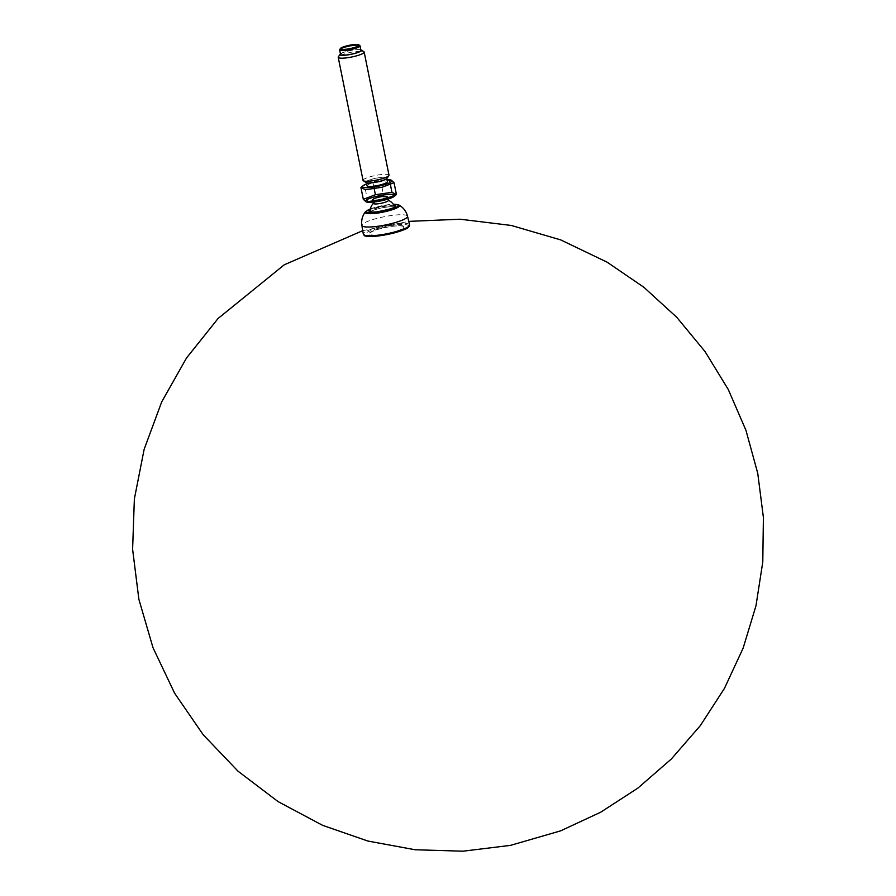 <?xml version="1.0" encoding="UTF-8"?>
<svg xmlns="http://www.w3.org/2000/svg" width="896" height="896" viewBox="0 0 896 896"><rect width="100%" height="100%" fill="white"/><g stroke="black" fill="none" stroke-linecap="round" stroke-linejoin="round"><path stroke-width="0.67" stroke-dasharray="4.48 3.36" d="M373.587 210.235A12.88 2.307 -11.4 0 0 369.914 212.621L369.914 212.621A12.869 2.307 -11.4 0 1 373.576 210.179A12.869 2.307 -11.4 0 1 387.139 206.998A12.869 2.307 -11.4 0 1 395.147 207.536L395.147 207.536A12.88 2.307 -11.4 0 0 386.971 207.077A12.88 2.307 -11.4 0 0 373.587 210.235M370.014 212.89A12.88 2.307 -11.4 0 0 382.995 212.397A12.88 2.307 -11.4 0 0 395.147 207.827M359.778 45.494A10.405 1.859 -11.4 0 0 358.893 45.214M340.424 48.944A10.405 1.859 -11.4 0 0 339.73 49.538M363.877 51.699A13.238 2.363 -11.4 0 0 360.674 51.195M360.315 51.195A13.238 2.363 -11.4 0 0 341.992 54.779A13.238 2.363 -11.4 0 0 341.432 55.003M341.107 55.138A13.238 2.363 -11.4 0 0 338.352 56.84M360.819 49.795A10.875 1.949 -11.4 0 0 350.358 50.501A10.875 1.949 -11.4 0 0 340.435 53.906M366.072 182.526A10.875 1.949 168.6 0 1 368.917 180.152A10.875 1.949 168.6 0 1 381.259 177.363A10.875 1.949 168.6 0 1 387.027 178.304M363.048 180.41A13.238 2.363 168.6 0 1 366.811 177.878A13.238 2.363 168.6 0 1 380.755 174.619A13.238 2.363 168.6 0 1 388.998 175.179M389.57 180.477L373.005 182.885L373.677 186.189M384.362 199.136L381.976 187.286M367.797 201.555L365.411 189.694M361.245 187.23L366.71 183.893L373.005 182.885M373.419 203.459A7.627 1.366 168.6 0 1 373.598 203.078A7.627 1.366 168.6 0 1 375.592 202.003A7.627 1.366 168.6 0 1 388.058 200.155A7.627 1.366 168.6 0 1 388.36 200.446M366.632 183.882A15.008 2.688 168.6 0 1 366.778 183.826A15.008 2.688 168.6 0 1 387.027 179.76M367.024 185.774A10.405 1.859 168.6 0 1 369.981 183.792A10.405 1.859 168.6 0 1 380.934 181.227A10.405 1.859 168.6 0 1 387.408 181.664M369.242 180.141A10.405 1.859 168.6 0 1 380.195 177.576A10.405 1.859 168.6 0 1 386.669 178.013A10.405 1.859 168.6 0 1 376.846 181.888A10.405 1.859 168.6 0 1 366.285 182.123A10.405 1.859 168.6 0 1 369.242 180.141M340.547 54.466A10.405 1.859 168.6 0 1 343.504 52.483A10.405 1.859 168.6 0 1 354.458 49.918A10.405 1.859 168.6 0 1 360.931 50.355M373.8 230.63A18.469 3.304 -11.4 0 0 382.01 234.651A18.469 3.304 -11.4 0 0 404.141 226.206A18.469 3.304 -11.4 0 0 373.8 230.63M398.787 230.35A17.472 3.125 168.6 0 1 374.562 235.088A17.472 3.125 168.6 0 1 374.494 230.597A17.472 3.125 168.6 0 1 398.72 225.859A17.472 3.125 168.6 0 1 398.787 230.35M409.584 224.862A23.598 4.222 -11.4 0 0 394.834 223.91A23.598 4.222 -11.4 0 0 370.037 229.723A23.598 4.222 -11.4 0 0 363.317 234.192M408.867 226.262A22.658 4.054 -11.4 0 0 395.371 224.997A22.658 4.054 -11.4 0 0 370.888 230.653A22.658 4.054 -11.4 0 0 364.526 235.2M370.294 208.981A16.24 2.901 168.6 0 1 393.378 204.322M365.434 211.814A17.483 3.125 168.6 0 1 367.562 210.325M370.261 209.149A17.483 3.125 168.6 0 1 393.49 204.467M396.424 204.501A17.483 3.125 168.6 0 1 398.966 205.05M370.07 212.89A12.869 2.307 -11.4 0 0 382.984 212.341A12.869 2.307 -11.4 0 0 395.102 207.838M394.542 206.17A12.869 2.307 -11.4 0 0 385.594 206.259A12.869 2.307 -11.4 0 0 373.386 209.25A12.869 2.307 -11.4 0 0 369.947 211.131M393.994 205.206A13.44 2.408 -11.4 0 0 372.882 208.701A13.44 2.408 -11.4 0 0 370.082 210.034M407.534 216.25A23.285 4.166 -11.4 0 0 392.974 215.309A23.285 4.166 -11.4 0 0 368.514 221.043A23.285 4.166 -11.4 0 0 361.872 225.456M370.317 208.902L388.214 204.669L393.333 204.266M362.734 230.664L408.755 221.379M395.147 207.536L395.147 207.536A13.048 13.048 0 0 0 394.822 206.763M372.68 199.819L373.139 202.082M387.632 196.795L388.08 199.069M369.914 211.792A13.048 13.048 0 0 0 369.914 212.621M366.285 182.123L366.397 182.683M386.669 178.013L386.781 178.573"/><path stroke-width="1.34" d="M395.147 207.827A12.88 2.307 -11.4 0 0 395.147 207.536L394.99 206.741A12.869 2.307 -11.4 0 1 382.794 211.411A12.869 2.307 -11.4 0 1 369.779 211.848L369.914 212.632M340.458 48.474L339.73 49.538A10.405 1.859 -11.4 0 0 339.629 49.907A10.405 1.859 -11.4 0 0 346.102 50.344A10.405 1.859 -11.4 0 0 357.056 47.779A10.405 1.859 -11.4 0 0 360.013 45.797A10.405 1.859 -11.4 0 0 359.778 45.494L358.691 44.8A9.453 1.691 -11.4 0 0 349.306 45.282A9.453 1.691 -11.4 0 0 340.458 48.474A9.453 1.691 -11.4 0 0 345.475 49.291A9.453 1.691 -11.4 0 0 356.216 46.872A9.453 1.691 -11.4 0 0 358.691 44.8M358.893 45.214A10.405 1.859 -11.4 0 0 342.586 47.925A10.405 1.859 -11.4 0 0 340.424 48.944M340.435 53.906A10.875 1.949 -11.4 0 0 340.189 54.174L338.352 56.84A13.238 2.363 -11.4 0 0 338.218 57.31A13.238 2.363 -11.4 0 0 346.461 57.859A13.238 2.363 -11.4 0 0 360.405 54.6A13.238 2.363 -11.4 0 0 364.168 52.069A13.238 2.363 -11.4 0 0 363.877 51.699L361.144 49.952A10.875 1.949 -11.4 0 0 360.819 49.795M340.189 54.174A10.875 1.949 -11.4 0 0 345.957 55.115A10.875 1.949 -11.4 0 0 358.299 52.338A10.875 1.949 -11.4 0 0 361.144 49.952M364.168 52.069L388.998 175.179A13.238 2.363 168.6 0 1 388.864 175.638L387.027 178.304A10.875 1.949 168.6 0 1 376.858 181.978A10.875 1.949 168.6 0 1 366.072 182.526L363.35 180.779A13.238 2.363 168.6 0 1 363.048 180.41L338.218 57.31M388.864 175.638A13.238 2.363 168.6 0 1 376.488 180.107A13.238 2.363 168.6 0 1 363.35 180.779M394.688 195.91A15.008 2.688 168.6 0 0 386.837 194.566A15.008 2.688 168.6 0 0 369.712 198.408A15.008 2.688 168.6 0 0 366.363 201.947A15.008 2.688 168.6 0 0 384.003 200.2A15.008 2.688 168.6 0 0 394.285 196.325L396.122 194.79L384.362 199.136L366.173 201.891L363.317 199.349L375.402 194.734L391.955 192.326L390.085 182.997M389.995 182.582L389.57 180.477L391.205 180.13L394.05 182.672L396.446 194.522L391.955 192.326M375.402 194.734L373.867 187.13M373.845 187.04L373.677 186.189M363.317 199.349L360.931 187.499L365.411 189.694L381.976 187.286L394.05 182.672M360.931 187.499L363.082 185.707A15.008 2.688 168.6 0 1 366.632 183.882M374.853 198.363A7.627 1.366 168.6 0 1 382.883 196.482A7.627 1.366 168.6 0 1 387.632 196.795A7.627 1.366 168.6 0 1 380.43 199.64A7.627 1.366 168.6 0 1 372.68 199.819A7.627 1.366 168.6 0 1 374.853 198.363M388.08 199.069L388.36 200.446A7.627 1.366 168.6 0 1 381.158 203.291A7.627 1.366 168.6 0 1 373.419 203.459L373.139 202.082M387.027 179.76A15.008 2.688 168.6 0 1 391.014 180.074A15.008 2.688 168.6 0 1 377.742 186.346A15.008 2.688 168.6 0 1 363.082 185.707M386.781 178.573L387.408 181.664A10.405 1.859 168.6 0 1 377.586 185.539A10.405 1.859 168.6 0 1 367.024 185.774L366.397 182.683M360.013 45.797L360.931 50.355A10.405 1.859 168.6 0 1 351.109 54.23A10.405 1.859 168.6 0 1 340.547 54.466L339.629 49.907M363.317 234.192A23.598 4.222 -11.4 0 0 387.285 233.688A23.598 4.222 -11.4 0 0 409.584 224.862L409.203 226.464C406.717 228.066 410.749 228.043 392.594 233.33C369.958 238.426 364.09 235.984 364.291 235.525L363.317 234.192L361.872 225.456A23.285 4.166 -11.4 0 0 385.526 224.963A23.285 4.166 -11.4 0 0 407.534 216.25C406.246 211.299 403.39 207.57 398.966 205.05A17.483 3.125 168.6 0 1 394.486 208.936A17.483 3.125 168.6 0 1 374.45 213.427A17.483 3.125 168.6 0 1 365.434 211.814L370.317 208.902M364.526 235.2A22.658 4.054 -11.4 0 0 387.442 234.472A22.658 4.054 -11.4 0 0 408.867 226.262M393.378 204.322A16.24 2.901 168.6 0 1 393.523 208.499A16.24 2.901 168.6 0 1 371.347 212.89A16.24 2.901 168.6 0 1 370.294 208.981M367.562 210.325A17.483 3.125 168.6 0 1 370.16 209.194A17.483 3.125 168.6 0 1 370.261 209.149M393.49 204.467A17.483 3.125 168.6 0 1 396.424 204.501M369.947 211.131A12.869 2.307 -11.4 0 0 369.723 211.68L369.712 211.669C371.157 211.389 365.938 212.43 376.846 211.882C401.408 207.099 393.523 206.058 394.957 206.573A12.869 2.307 -11.4 0 0 394.542 206.17M370.082 210.034A13.44 2.408 -11.4 0 0 382.704 210.963A13.44 2.408 -11.4 0 0 393.994 205.206M393.333 204.266L398.966 205.05M408.755 221.379L460.186 219.218L511.291 225.456L560.717 239.904L607.13 262.181L643.866 287.269L676.738 317.285L705.074 351.602L728.302 389.547L745.976 430.371L757.747 473.29L763.392 517.44L762.787 561.926L755.989 605.718L743.131 648.144L724.472 688.341L700.381 725.536L671.339 759.002L637.896 788.088L600.701 812.213L560.515 830.894L510.507 845.365L462.952 851.2L415.05 849.744L367.92 841.053L322.638 825.35L278.163 801.662L238 771.176L203.19 734.731L174.619 693.224L153.003 647.718L138.88 599.323L132.608 549.293L134.366 498.938L144.133 449.355L161.683 401.946L186.547 357.941L218.109 318.461L284.256 264.802L362.734 230.664M361.872 225.456C361.144 220.394 362.331 215.846 365.434 211.814M407.534 216.25L409.584 224.862M394.822 206.763A13.048 13.048 0 0 0 388.326 200.278M373.386 203.291A13.048 13.048 0 0 0 369.914 211.792"/></g></svg>
